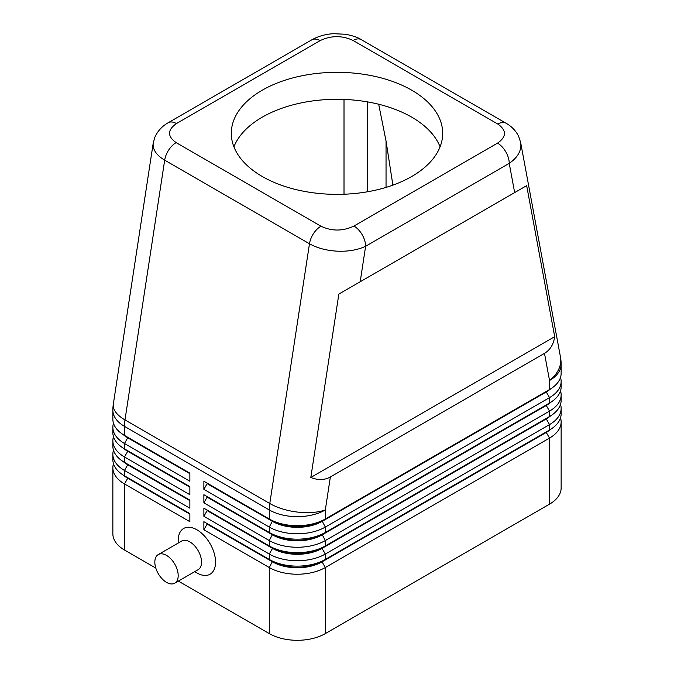 <?xml version="1.0" encoding="UTF-8"?>
<svg xmlns="http://www.w3.org/2000/svg" width="674" height="674" viewBox="0 0 674 674"><rect width="100%" height="100%" fill="white"/><g stroke="black" fill="none" stroke-linecap="round" stroke-linejoin="round"><path stroke-width="1.01" d="M153.301 142.635L153.099 144.708C153.259 150.513 157.118 155.66 164.683 160.159L309.476 243.752C317.294 248.133 326.646 250.61 337.531 251.191C348.424 251.587 357.784 249.944 365.62 246.263A16.513 9.537 -120 0 0 362.199 234.754A16.513 9.537 -120 0 0 353.943 226.043C342.864 231.3 331.861 231.359 320.942 226.211L176.141 142.618C167.245 136.317 167.346 129.964 176.445 123.561L320.057 40.651A16.513 9.537 60 0 0 311.801 39.833L168.188 122.744C162.089 126.181 157.632 131.051 154.818 137.37L153.234 143.04M320.057 40.651C331.136 35.393 342.139 35.334 353.058 40.474L497.859 124.075C506.755 130.377 506.654 136.729 497.555 143.132A16.513 9.537 60 0 1 505.812 151.844A16.513 9.537 60 0 1 509.232 163.352C516.815 158.129 520.707 152.113 520.901 145.323L520.522 141.885M514.658 192.587L526.664 185.645L554.694 336.671C553.565 344.414 550.161 349.974 544.491 353.344L330.361 476.973C324.607 480.2 318.086 480.368 310.815 477.47L338.845 294.091L514.658 192.587L509.232 163.352L365.62 246.263L360.194 281.757M153.225 143.04L113.316 404.181A39.631 18.114 8.7 0 0 113.224 405.613A39.631 18.114 8.7 0 0 124.985 419.91L164.683 160.159A16.513 9.537 -60 0 1 168.711 149.99A16.513 9.537 -60 0 1 176.141 142.618M127.689 477.697A35.014 20.212 0 0 0 127.74 477.723L124.471 475.836A39.631 22.882 180 0 1 112.861 459.66L112.861 454.259A39.631 22.882 0 0 0 124.471 470.444L189.866 508.196L189.866 500.108L124.471 462.356A39.631 22.882 180 0 1 112.861 446.171L112.861 440.779A39.631 22.882 0 0 0 124.471 456.964L189.866 494.716L189.866 486.628L124.471 448.867A39.631 22.882 180 0 1 112.861 432.691L112.861 427.299A39.631 22.882 0 0 0 124.471 443.475L189.866 481.228L189.866 473.14L124.471 435.387A39.631 22.882 180 0 1 112.861 419.203L112.861 410.171A39.631 22.882 180 0 0 124.471 426.356A39.631 22.882 -60 0 1 124.597 423.188A39.631 22.882 -60 0 1 124.985 419.91L269.785 503.512A39.631 18.114 8.7 0 0 297.655 512.097A39.631 18.114 8.7 0 0 325.323 509.948L330.361 476.973M113.485 463.704A39.631 22.882 0 0 0 112.861 467.748L112.861 533.816A39.631 22.882 0 0 0 124.471 550.001L124.471 483.924L189.866 521.684L189.866 513.588L124.471 475.836L124.471 470.444L127.74 464.782A35.014 20.212 180 0 1 123.325 461.665M127.689 464.209A35.014 20.212 0 0 0 127.74 464.243L124.471 462.356L124.471 456.964L127.74 451.294A35.014 20.212 180 0 1 123.325 448.176M113.485 450.215A39.631 22.882 0 0 0 112.861 454.259M127.689 450.729A35.014 20.212 0 0 0 127.74 450.754L124.471 448.867L124.471 443.475L127.74 437.814A35.014 20.212 180 0 1 123.325 434.696M113.485 436.735A39.631 22.882 0 0 0 112.861 440.779M127.689 437.249A35.014 20.212 0 0 0 127.74 437.274L124.471 435.387L124.471 426.356L269.271 509.948L269.271 518.988L203.877 481.228L203.877 489.324L207.145 483.654L272.54 521.415A35.014 20.212 0 0 0 297.293 527.329A35.014 20.212 0 0 0 322.054 521.415L546.26 391.965A35.014 20.212 0 0 0 550.675 388.847M113.485 423.247A39.631 22.882 0 0 0 112.861 427.299M546.311 431.849A35.014 20.212 180 0 1 546.26 431.882L322.054 561.324A35.014 20.212 180 0 1 297.293 567.247A35.014 20.212 180 0 1 272.54 561.324L203.877 521.684L203.877 529.772L269.271 567.525A39.631 22.882 0 0 0 297.293 574.231A39.631 22.882 0 0 0 325.323 567.525L549.529 438.083A39.631 22.882 0 0 0 561.139 421.899L561.139 487.976A39.631 22.882 0 0 1 549.529 504.152L325.323 633.594L325.323 567.525L322.054 561.863L546.26 432.422A35.014 20.212 0 0 0 550.675 429.304M203.877 529.772L207.145 524.111L272.54 561.863A35.014 20.212 0 0 0 297.293 567.786A35.014 20.212 0 0 0 322.054 561.863L322.054 561.324L325.323 559.437A39.631 22.882 180 0 1 297.293 566.135A39.631 22.882 180 0 1 269.271 559.437L203.877 521.684M546.311 418.369A35.014 20.212 180 0 1 546.26 418.394L325.323 545.948A39.631 22.882 180 0 1 297.293 552.655A39.631 22.882 180 0 1 269.271 545.948L203.877 508.196L203.877 516.292L269.271 554.045L269.271 559.437L272.54 561.324L269.271 567.525L269.271 633.594A39.631 22.882 0 0 0 297.293 640.3A39.631 22.882 0 0 0 325.323 633.594M546.311 404.889A35.014 20.212 180 0 1 546.26 404.914L325.323 532.468A39.631 22.882 180 0 1 297.293 539.175A39.631 22.882 180 0 1 269.271 532.468L203.877 494.716L203.877 502.804L207.145 497.142L272.54 534.895A35.014 20.212 0 0 0 297.293 540.818A35.014 20.212 0 0 0 322.054 534.895L546.26 405.453A35.014 20.212 0 0 0 550.675 402.336M203.877 489.324L269.271 527.076A39.631 22.882 0 0 0 297.293 533.774A39.631 22.882 0 0 0 325.323 527.076L549.529 397.635A39.631 22.882 0 0 0 561.139 381.45L561.139 386.842A39.631 22.882 180 0 1 549.529 403.027L325.323 532.468L325.323 527.076L322.054 520.876A35.014 20.212 180 0 1 297.293 526.79A35.014 20.212 180 0 1 272.54 520.876L203.877 481.228M546.311 391.4A35.014 20.212 180 0 1 546.26 391.426L325.323 518.988A39.631 22.882 180 0 1 297.293 525.686A39.631 22.882 180 0 1 269.271 518.988L272.54 520.876L269.271 518.988M203.877 502.804L269.271 540.556A39.631 22.882 0 0 0 297.293 547.263A39.631 22.882 0 0 0 325.323 540.556L549.529 411.115A39.631 22.882 0 0 0 561.139 394.939L561.139 400.331A39.631 22.882 180 0 1 549.529 416.507L325.323 545.948L325.323 540.556L322.054 534.356A35.014 20.212 180 0 1 297.293 540.278A35.014 20.212 180 0 1 272.54 534.356L203.877 494.716M203.877 516.292L207.145 510.622L272.54 548.383L269.271 554.045A39.631 22.882 0 0 0 297.293 560.743A39.631 22.882 0 0 0 325.323 554.045L549.529 424.603A39.631 22.882 0 0 0 561.139 408.419L561.139 413.811A39.631 22.882 180 0 1 549.529 429.995L325.323 559.437L325.323 554.045L322.054 548.383L546.26 418.933A35.014 20.212 0 0 0 550.675 415.816M544.491 353.344L549.529 380.507A39.631 22.882 180 0 0 561.139 364.331L561.139 373.362A39.631 22.882 180 0 1 549.529 389.538L325.323 518.988L325.323 509.948A39.631 22.882 180 0 1 297.293 516.655A39.631 22.882 180 0 1 269.271 509.948A39.631 22.882 120 0 1 269.398 506.789A39.631 22.882 120 0 1 269.785 503.512L309.476 243.752A16.513 9.537 120 0 1 313.511 233.592A16.513 9.537 120 0 1 320.942 226.211M272.54 547.844L269.271 545.948L272.54 547.844L272.54 548.383A35.014 20.212 0 0 0 297.293 554.298A35.014 20.212 0 0 0 322.054 548.383L322.054 547.844A35.014 20.212 180 0 1 297.293 553.758A35.014 20.212 180 0 1 272.54 547.844L203.877 508.196M378.687 104.243L386.042 141.018L392.883 185.139M174.768 583.179L198.122 569.69A16.513 9.537 -120 0 0 200.65 556.463A16.513 9.537 -120 0 0 189.866 541.904A16.513 9.537 -120 0 0 181.609 541.087L158.255 554.576A16.513 9.537 -120 0 0 155.719 567.803A16.513 9.537 -120 0 0 166.512 582.361A16.513 9.537 -120 0 0 174.768 583.179A16.513 9.537 -120 0 0 177.296 569.943A16.513 9.537 -120 0 0 166.512 555.393A16.513 9.537 -120 0 0 158.255 554.576M178.189 543.067L178.189 540.556A26.421 15.258 60 0 1 196.875 529.772A26.421 15.258 60 0 1 215.554 562.133A26.421 15.258 60 0 1 196.875 572.917L194.702 571.67M440.08 146.831A105.692 61.022 0 0 0 366.336 101.69A105.692 61.022 0 0 0 262.262 117.166A105.692 61.022 0 0 0 233.92 146.831M262.262 90.198A105.692 61.022 180 0 1 377.448 76.971A105.692 61.022 180 0 1 442.692 133.342A105.692 61.022 180 0 1 411.738 176.495A105.692 61.022 180 0 1 296.552 189.723A105.692 61.022 180 0 1 231.308 133.342A105.692 61.022 180 0 1 262.262 90.198M344.01 99.432L344.01 194.23M561.139 381.45A39.631 22.882 0 0 0 560.515 377.406M549.529 504.152L549.529 438.083L546.26 432.422L546.26 431.882L549.529 429.995L549.529 424.603L546.26 418.933L546.26 418.394L549.529 416.507L549.529 411.115L546.26 405.453L546.26 404.914L549.529 403.027L549.529 397.635L546.26 391.965L546.26 391.426L549.529 389.538L549.529 380.507A39.631 26.817 -10.5 0 0 560.776 360.186A39.631 26.817 -10.5 0 0 560.473 357.094L520.648 142.484M561.139 394.939A39.631 22.882 0 0 0 560.515 390.886M272.54 534.356L269.271 532.468L272.54 534.356L269.271 540.556L269.271 545.948M561.139 408.419A39.631 22.882 0 0 0 560.515 404.375M207.145 483.654L207.145 483.115M207.145 497.142L207.145 496.603M207.145 510.622L207.145 510.083M269.271 633.594L178.357 581.106M155.812 568.089L124.471 550.001M561.139 421.899A39.631 22.882 0 0 0 560.515 417.855M207.145 524.111L207.145 523.572M189.866 473.679L127.74 437.814L127.74 437.274L189.866 473.14M189.866 487.167L127.74 451.294L127.74 450.754L189.866 486.628M189.866 500.647L127.74 464.782L127.74 464.243L189.866 500.108M112.861 467.748A39.631 22.882 0 0 0 124.471 483.924L127.74 478.262A35.014 20.212 180 0 1 123.325 475.145M189.866 514.127L127.74 478.262L127.74 477.723L189.866 513.588M554.694 336.671L310.815 477.47M526.664 185.645L338.845 294.091M176.445 123.561A16.513 9.537 -120 0 0 168.188 122.744M353.058 40.474A16.513 9.537 -60 0 1 360.489 39.269A16.513 9.537 -60 0 1 361.289 39.648A16.513 9.537 -60 0 1 361.315 39.656L506.115 123.258A16.513 9.537 120 0 0 506.09 123.249A16.513 9.537 120 0 0 505.289 122.87A16.513 9.537 120 0 0 497.859 124.075M272.54 520.876L269.271 527.076L269.271 532.468M386.042 187.397L386.042 141.018M367.364 101.867L367.364 191.795M546.26 391.426L549.529 389.538L546.26 391.426M546.26 404.914L549.529 403.027L546.26 404.914M546.26 418.394L549.529 416.507L546.26 418.394M272.54 561.324L269.271 559.437M546.26 431.882L549.529 429.995L546.26 431.882M497.555 143.132L353.943 226.043M127.74 477.723L124.471 475.836M127.74 464.243L124.471 462.356M127.74 450.754L124.471 448.867M127.74 437.274L124.471 435.387M113.316 404.181A39.631 39.631 0 0 0 112.861 410.171M311.801 39.833C318.212 36.236 325.39 34.189 333.344 33.7L345.442 34.248C352.662 35.646 357.945 37.441 361.289 39.648M520.64 142.467L518.626 136.3C515.812 130.731 511.633 126.375 506.09 123.249M561.139 364.331A39.631 39.631 0 0 0 560.473 357.094"/></g></svg>
